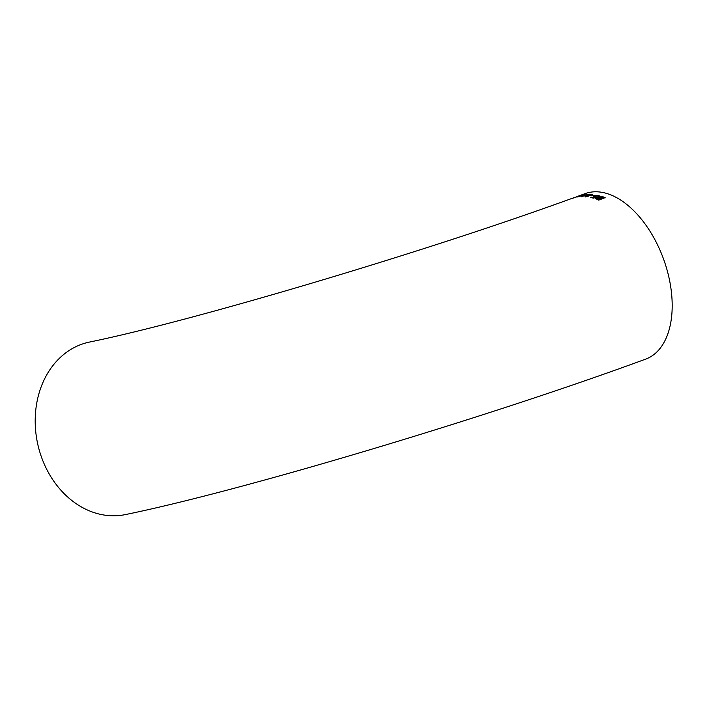 <?xml version="1.0" encoding="UTF-8"?>
<svg xmlns="http://www.w3.org/2000/svg" width="707" height="707" viewBox="0 0 707 707"><rect width="100%" height="100%" fill="white"/><g stroke="black" fill="none" stroke-linecap="round" stroke-linejoin="round"><path stroke-width="1.06" d="M580.907 195.477L579.793 196.139L581.861 195.653L577.575 196.961L582.86 195.459C584.627 194.814 585.087 194.513 584.229 194.531L580.438 195.636L579.855 196.369M578.414 196.325L572.069 198.358C423.493 252.443 191.915 321.181 89.321 342.1A88.119 71.478 -101.9 0 0 81.314 344.397A88.119 71.478 -101.9 0 0 38.682 448.035A88.119 71.478 -101.9 0 0 125.581 514.555C244.18 490.163 488.944 416.803 645.659 359.129A88.119 51.178 -110.1 0 0 664.677 262.27A88.119 51.178 -110.1 0 0 589.249 192.445A88.119 51.178 -110.1 0 0 585.131 193.621L578.644 195.989M584.636 194.637L583.885 194.849M578.591 196.679L577.575 196.961M578.335 196.095L573.633 198.057M580.164 195.671L577.619 196.413L580.164 195.671M581.622 196.59L589.832 194.178L586.474 194.284L588.144 194.478L581.843 196.016L581.675 196.82M585.555 196.714L592.696 194.602L587.163 195.379C585.175 196.042 584.645 196.493 585.555 196.714L584.981 196.519M592.696 194.602L590.796 194.566M594.437 195.609L591.706 195.547L594.437 195.609M594.172 197.014L595.577 197.112L593.615 197.668L590.769 197.483L593.359 198.154L597.247 197.05L595.108 196.776L595.427 195.98L598.025 195.68L597.866 196.396L598.643 196.564L598.785 195.397L594.684 195.839L594.172 197.014L593.65 196.546M599.448 195.901L596.62 195.362M598.025 195.68L597.866 196.396M597.274 197.271L595.144 196.997L595.427 195.98M596.505 198.022L595.745 198.694L598.705 200.134L605.174 197.642L603.106 196.829L599.236 196.829L598.723 197.766L596.505 198.022L595.789 198.8M598.511 197.403L598.741 197.987L596.522 198.243M605.183 197.863L603.106 196.829M603.124 197.041L599.236 196.829M599.262 197.05L598.741 197.987M597.38 198.473L598.688 199.736L600.667 198.747L597.353 198.252L598.67 199.524L600.667 198.747M599.996 197.094L600.216 198.207L600.013 197.315L600.216 198.207L601.427 198.676L603.654 197.607L599.996 197.094L600.199 197.995L601.41 198.464L603.654 197.607M597.645 199.33L597.353 198.252M593.615 197.668L595.577 197.112M593.641 197.898L591.6 197.165M591.635 197.394L590.805 197.713M595.144 196.997L595.453 196.201L595.144 196.997M598.06 195.901L597.892 196.617L598.06 195.901M599.421 196.007L598.811 195.627M596.646 195.583L594.684 195.839M594.711 196.069L594.198 197.235M594.472 195.839L592.457 195.265M592.493 195.494L591.741 195.768M592.74 194.832L592.183 194.478M588.922 195.017L587.163 195.379M587.217 195.6C585.228 196.272 584.689 196.714 585.608 196.935M586.165 196.387L587.508 196.555L591.432 194.761M586.359 196.661L589.868 195.583C591.326 195.114 591.83 194.761 591.388 194.531L591.591 194.805M591.388 194.531L586.059 196.519M589.885 194.398L586.474 194.284M586.536 194.505L585.705 194.814M581.101 195.503L583.522 194.805L580.783 196.06M583.16 195.424L583.522 194.805M572.873 198.075L577.884 196.511"/></g></svg>
